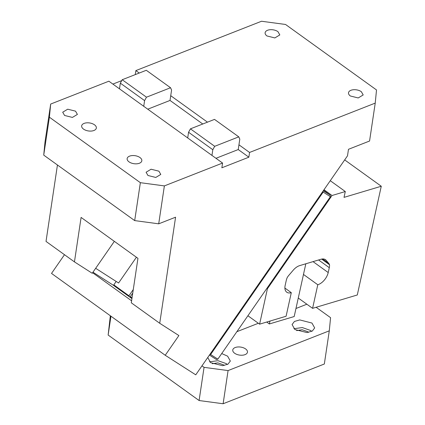 <?xml version="1.0" encoding="UTF-8"?>
<svg xmlns="http://www.w3.org/2000/svg" width="425" height="425" viewBox="0 0 425 425"><rect width="100%" height="100%" fill="white"/><g stroke="black" fill="none" stroke-linecap="round" stroke-linejoin="round"><path stroke-width="0.64" d="M83.523 129.104A7.427 4.048 8.5 0 0 91.359 131.059A7.427 4.048 8.5 0 0 96.348 128.047A7.427 4.048 8.5 0 0 94.483 124.796A7.427 4.048 8.5 0 0 86.647 122.841A7.427 4.048 8.5 0 0 81.658 125.853A7.427 4.048 8.5 0 0 83.523 129.104M143.74 106.298L222.572 163.051L164.374 185.906L140.356 182.686L49.396 117.204L50.676 104.051L108.874 81.196L119.483 88.836L120.333 83.151L144.59 100.613L143.74 106.298L119.483 88.836M139.963 157.537A7.427 4.048 8.5 0 0 132.127 155.582A7.427 4.048 8.5 0 0 127.139 158.594A7.427 4.048 8.5 0 0 129.003 161.845A7.427 4.048 8.5 0 0 136.839 163.8A7.427 4.048 8.5 0 0 141.828 160.788A7.427 4.048 8.5 0 0 139.963 157.537M64.573 115.462L62.709 112.211L67.697 109.198L75.533 111.153L77.398 114.405L72.409 117.417L64.573 115.462M158.913 171.179L160.778 174.431L155.789 177.443L147.953 175.488L146.088 172.237L151.077 169.224L158.913 171.179M64.483 254.713L51.521 273.418L165.224 355.273L178.888 335.553L159.726 323.276L175.578 217.196L158.711 223.821L164.374 185.906M50.676 104.051L45.008 141.966L43.727 155.12L134.688 220.602L158.711 223.821M222.572 163.051L221.866 167.79L248.853 157.192L238.239 149.552L215.969 158.297M187.707 137.95L188.557 132.26L212.808 149.722L211.958 155.412M238.239 149.552L239.801 139.124L238.765 136.855L214.694 146.306L212.808 149.722M202.757 124.01L170.021 100.438L171.578 90.015L170.542 87.741L146.476 97.192L144.59 100.613M170.021 100.438L147.751 109.188M248.853 157.192L249.56 152.453L375.233 103.105L376.513 89.951L285.552 24.469L261.534 21.25L135.862 70.598L139.257 73.042M238.951 144.813L249.56 152.453M170.728 95.699L207.474 122.156M135.262 74.609L135.862 70.598M165.224 355.273L195.75 374.829L347.507 155.821L348.479 149.297L369.564 141.02L375.233 103.105M361.335 91.694A7.427 4.048 8.5 0 0 353.499 89.733A7.427 4.048 8.5 0 0 348.511 92.746A7.427 4.048 8.5 0 0 350.37 95.997L358.211 97.952L363.2 94.945L361.335 91.694M277.955 31.668A7.427 4.048 8.5 0 0 270.119 29.713A7.427 4.048 8.5 0 0 265.126 32.72A7.427 4.048 8.5 0 0 266.99 35.971L274.832 37.931L279.82 34.919L277.955 31.668M132.048 297.819L130.273 296.682L129.274 296.714L128.961 295.784L133.28 289.542M131.925 298.621L113.475 285.34L113.799 284.867L128.961 295.784M209.807 354.54L210.619 354.524L217.834 359.152L330.4 196.695L323.186 192.073L210.619 354.524M322.91 191.314L323.186 192.073M323.563 190.368L330.294 195.213L323.308 190.74M330.294 195.213L330.4 196.695M209.445 355.066L216.426 359.545L217.834 359.152M130.273 296.682L132.749 293.107M136.42 257.247L118.58 282.992L95.668 268.308M113.799 284.867L116.168 281.446M113.475 285.34L92.969 272.202M92.602 272.733L131.601 300.804M114.341 241.352L92.225 273.275L74.449 261.885L46.022 241.421L57.444 164.996M159.726 323.276L131.298 302.812L137.944 258.347L81.095 217.419L74.449 261.885M170.542 87.741L146.29 70.279L122.219 79.73L146.476 97.192M238.765 136.855L214.508 119.393L190.442 128.844L214.694 146.306M112.88 84.086L121.736 80.607M120.333 83.151L122.219 79.73M188.557 132.26L190.442 128.844M134.688 220.602L140.356 182.686M43.727 155.12L49.396 117.204M110.335 315.759L108.141 335.049L199.097 400.531L223.12 403.75L324.333 364.007L329.29 330.831L330.57 317.677L316.126 307.28M199.097 400.531L204.058 367.354L201.971 365.856M204.058 367.354L228.076 370.573L329.29 330.831M236.847 331.707L258.352 323.266M295.965 308.492L306.861 304.215M234.632 353.239A7.427 4.048 8.5 0 0 242.473 355.199A7.427 4.048 8.5 0 0 247.462 352.187A7.427 4.048 8.5 0 0 245.597 348.936A7.427 4.048 8.5 0 0 237.761 346.981A7.427 4.048 8.5 0 0 232.767 349.987A7.427 4.048 8.5 0 0 234.632 353.239M311.955 323.048L299.747 319.924L294.435 321.454L292.071 324.557L294.939 329.561L306.999 332.568L312.306 331.043L314.675 327.935L311.955 323.048M207.761 357.499L210.598 362.679L222.657 365.691L227.965 364.161L230.334 361.059L227.614 356.166L221.712 353.552M311.711 331.367L310.675 330.517L302.313 327.563L293.903 328.711M227.37 364.491L226.334 363.641L217.967 360.687L209.562 361.829M212.298 363.715L217.807 362.865L223.38 364.799L224.193 365.489M296.645 330.592L302.154 329.747L307.721 331.675L308.539 332.371M108.141 335.049L110.957 316.205M223.12 403.75L228.076 370.573M284.893 288.06L291.295 292.666L286.094 316.248L259.601 324.163L247.908 315.748M344.675 159.901L381.273 186.246L357.292 294.982L312.587 308.337L298.276 298.031M381.273 186.246L344.016 197.375L345.307 191.537L332.031 195.505L324.009 189.731M330.262 180.705L345.307 191.537M332.031 195.505L267.41 288.761L266.873 288.373M291.295 292.666A11.427 6.588 -54.2 0 1 286.763 292.209A11.427 6.588 -54.2 0 1 285.005 286.248A11.427 6.588 -54.2 0 1 285.164 285.409L286.237 280.543A11.427 6.588 125.8 0 1 287.321 277.376A11.427 6.588 -54.2 0 1 288.888 275.272L293.207 270.215A11.427 6.588 -54.2 0 1 299.689 265.614L320.981 259.255A11.427 6.588 -54.2 0 1 325.513 259.712A11.427 6.588 -54.2 0 1 326.203 260.355L324.679 259.261M326.203 260.355L328.748 263.362A11.427 6.588 -54.2 0 1 329.54 264.764L321.656 259.085M305.83 263.782L294.19 316.54L269.354 323.956L266.698 322.044M269.354 323.956L269.997 321.061M312.587 308.337L317.788 284.755A11.427 6.588 125.8 0 0 328.212 272.547L329.285 267.681A11.427 6.588 125.8 0 0 329.439 266.847A11.427 6.588 125.8 0 0 329.54 264.764M303.477 274.449L317.788 284.755M267.41 288.761L259.601 324.163M328.748 263.362L322.623 258.958M313.039 261.63L328.212 272.547M318.575 259.973L329.285 267.681"/></g></svg>

